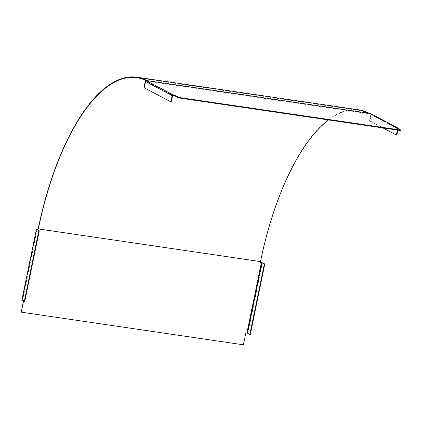 <?xml version="1.0" encoding="UTF-8"?>
<svg xmlns="http://www.w3.org/2000/svg" width="422" height="422" viewBox="0 0 422 422"><rect width="100%" height="100%" fill="white"/><g stroke="black" fill="none" stroke-linecap="round" stroke-linejoin="round"><path stroke-width="0.32" stroke-dasharray="2.11 1.58" d="M358.879 109.841A191.229 76.224 -81.6 0 0 260.305 261.487L260.337 262.31M21.965 299.973L23.542 300.174L23.405 300.839M250.304 334.556L247.92 333.29L245.662 332.831L243.22 344.721L21.1 312.064M328.574 119.953A190.739 76.029 98.4 0 1 358.811 110.327A190.739 76.029 98.4 0 1 369.097 113.75L369.403 113.908L369.498 113.434M24.777 301.398L22.361 300.1L23.722 300.269L23.585 300.933M147.378 80.776L147.278 81.251L146.977 81.093A190.739 76.029 -81.6 0 0 146.044 80.613M143.986 87.628L144.429 87.692L145.717 81.43A0.406 0.369 -62 0 1 146.17 81.087L147.278 81.251M171.306 101.955L144.429 87.692M400.8 130.572L396.274 128.172L396.369 127.692M397.408 130.076L397.672 128.784A0.406 0.369 118 0 0 397.382 128.335L396.274 128.172M370.848 113.676A0.897 0.818 118 0 1 371.244 114.589L369.957 120.85L369.514 120.787L370.801 114.526A0.406 0.369 -62 0 0 370.511 114.072L369.403 113.908M398.136 128.631A0.897 0.818 -62 0 1 398.115 128.847L397.851 130.14M369.957 120.85L396.833 135.109M369.514 120.787L383.034 127.961M38.186 228.829L260.305 261.487M22.429 300.01L36.909 229.462M261.255 262.447L246.775 332.995M247.92 333.29L262.4 262.742M37.067 229.684L22.609 300.105M22.392 300.132L36.872 229.584M145.717 81.43L172.587 95.688M173.041 95.351L146.17 81.087M146.977 81.093L369.097 113.75M370.511 114.072L397.382 128.335M371.244 114.589L398.115 128.847M397.672 128.784L370.801 114.526M36.846 229.557L22.361 300.1M358.811 110.327L136.691 77.669M370.621 114.109L397.492 128.367"/><path stroke-width="0.63" d="M172.144 95.625L170.857 101.887L171.306 101.955L172.587 95.688A0.406 0.369 118 0 1 173.041 95.351L174.154 95.514L174.249 95.034L173.136 94.871A0.897 0.818 -62 0 0 172.144 95.625L145.273 81.367L143.986 87.628L170.857 101.887M146.044 80.613A190.739 76.029 -81.6 0 0 136.691 77.669A190.739 76.029 -81.6 0 0 38.365 228.93L38.022 229.626L38.186 228.829A191.229 76.224 98.4 0 1 136.76 77.184A191.229 76.224 98.4 0 1 147.072 80.618L146.265 80.613A0.897 0.818 118 0 0 145.273 81.367M174.249 95.034L178.78 97.44L400.9 130.097L396.369 127.692L397.482 127.855A0.897 0.818 -62 0 1 397.724 127.935L370.848 113.676A0.897 0.818 118 0 0 370.611 113.597L369.197 113.275A191.229 76.224 -81.6 0 0 358.879 109.841L136.76 77.184M38.022 229.626L36.366 229.457L21.881 300.005L24.777 301.398L39.257 230.85L37.067 229.684M23.405 300.839L21.279 312.159L243.404 344.816L245.841 332.926L247.477 333.222L249.861 334.488L264.341 263.94L261.957 262.674L260.327 262.378L260.49 261.587A190.739 76.029 98.4 0 1 328.574 119.953M249.861 334.488L250.304 334.556L264.784 264.008L262.4 262.742L260.337 262.31M264.784 264.008L264.341 263.94M23.585 300.933L21.279 312.159M38.202 229.721L37.094 229.557M36.366 229.457L39.257 230.85M38.813 230.781L24.334 301.329M400.9 130.097L400.8 130.572L178.68 97.915L174.154 95.514M178.78 97.44L178.68 97.915M397.724 127.935A0.897 0.818 -62 0 1 398.136 128.631M383.034 127.961L396.39 135.045L396.833 135.109L397.851 130.14M396.39 135.045L397.408 130.076M146.265 80.613L173.136 94.871M369.197 113.275L147.072 80.618M397.482 127.855L370.611 113.597M261.957 262.674L247.477 333.222M246.954 333.09L261.434 262.542M260.49 261.587L38.365 228.93M36.429 229.515L21.949 300.063"/></g></svg>

